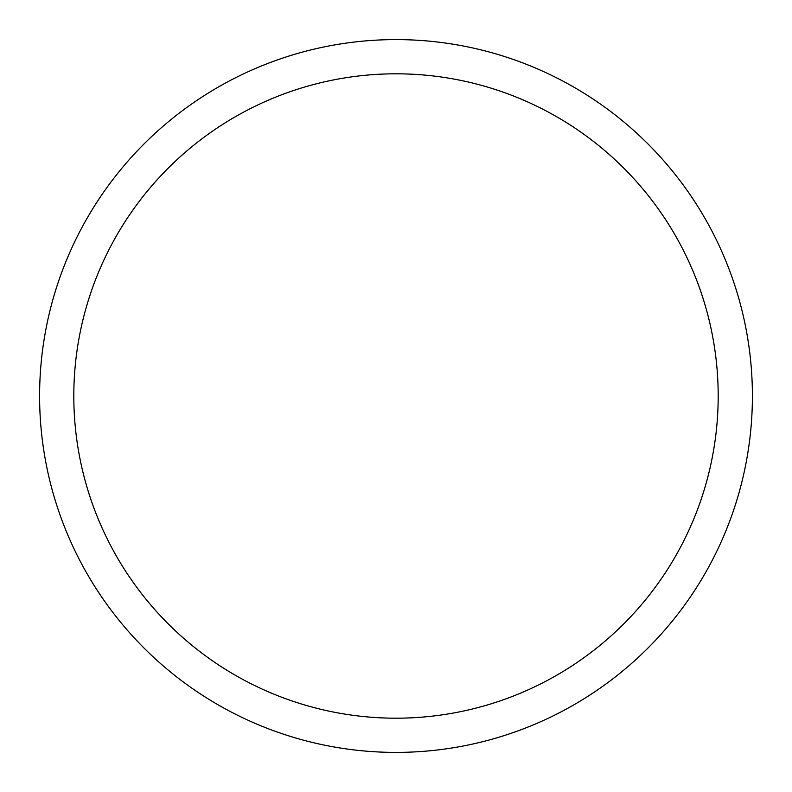 <?xml version="1.0" encoding="UTF-8"?>
<svg xmlns="http://www.w3.org/2000/svg" width="792" height="792" viewBox="0 0 792 792"><rect width="100%" height="100%" fill="white"/><g stroke="black" fill="none" stroke-linecap="round" stroke-linejoin="round"><path stroke-width="1.19" d="M73.814 396A322.186 322.186 0 0 1 557.093 116.978A322.186 322.186 0 0 1 557.093 675.022A322.186 322.186 0 0 1 73.814 396M39.6 396A356.4 356.4 0 0 1 396 39.6A356.4 356.4 0 0 1 752.4 396A356.4 356.4 0 0 1 396 752.4A356.4 356.4 0 0 1 39.6 396"/></g></svg>
